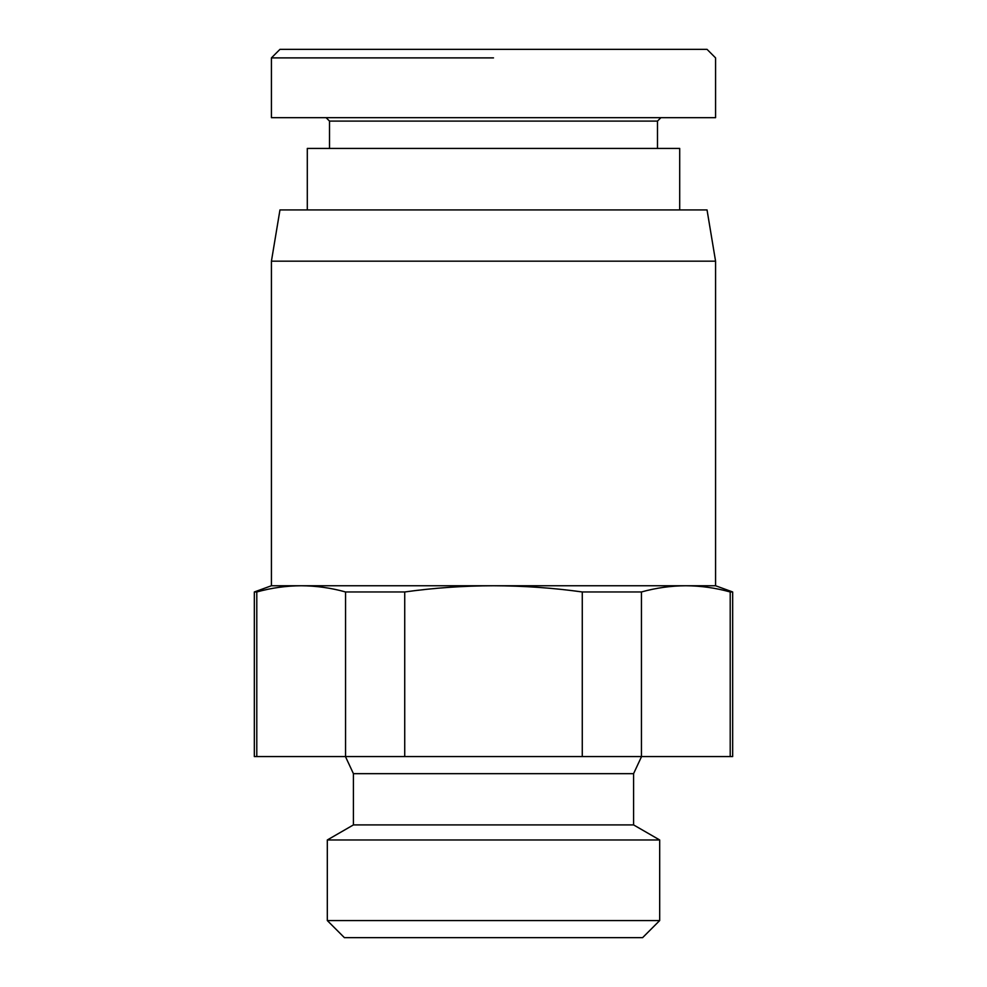 <?xml version="1.0" encoding="UTF-8"?>
<svg xmlns="http://www.w3.org/2000/svg" width="987" height="987" viewBox="0 0 987 987"><rect width="100%" height="100%" fill="white"/><g stroke="black" fill="none" stroke-linecap="round" stroke-linejoin="round"><path stroke-width="1.48" d="M345.561 591.966L404.732 591.966L404.732 756.573L345.561 756.573L345.561 591.966C330.904 587.894 316.111 585.822 301.183 585.747L271.425 585.747L271.425 261.173L715.575 261.173L715.575 585.747L685.817 585.747C670.889 585.822 656.096 587.894 641.439 591.966L641.439 756.573L582.268 756.573L582.268 591.966L641.439 591.966M271.425 585.747L254.338 591.966L256.793 591.966C271.45 587.894 286.242 585.822 301.183 585.747L685.817 585.747C700.758 585.822 715.55 587.894 730.207 591.966L732.662 591.966L715.575 585.747M715.575 261.173L707.037 209.923L279.963 209.923L271.425 261.173M327.314 920.563L327.314 839.974L659.686 839.974L659.686 920.563L327.314 920.563L344.401 937.65L642.599 937.65L659.686 920.563M345.45 756.573L353.42 773.66L353.42 824.91L327.314 839.974M659.686 839.974L633.58 824.91L633.58 773.66L641.55 756.573M254.338 591.966L254.338 756.573L345.561 756.573M641.439 756.573L732.662 756.573L732.662 591.966M679.698 209.923L679.698 148.432L307.302 148.432L307.302 209.923M326.092 117.675L329.51 121.093L329.51 148.432M657.49 148.432L657.49 121.093L660.908 117.675M329.51 121.093L657.49 121.093M493.5 57.888L271.425 57.888L279.963 49.35L707.037 49.35L715.575 57.888L715.575 117.675L271.425 117.675L271.425 57.888M730.207 756.573L730.207 591.966M256.793 591.966L256.793 756.573M582.268 591.966C552.967 587.894 523.369 585.822 493.5 585.747C463.631 585.822 434.033 587.894 404.732 591.966M404.732 756.573L582.268 756.573M353.42 824.91L633.58 824.91M353.42 773.66L633.58 773.66"/></g></svg>
